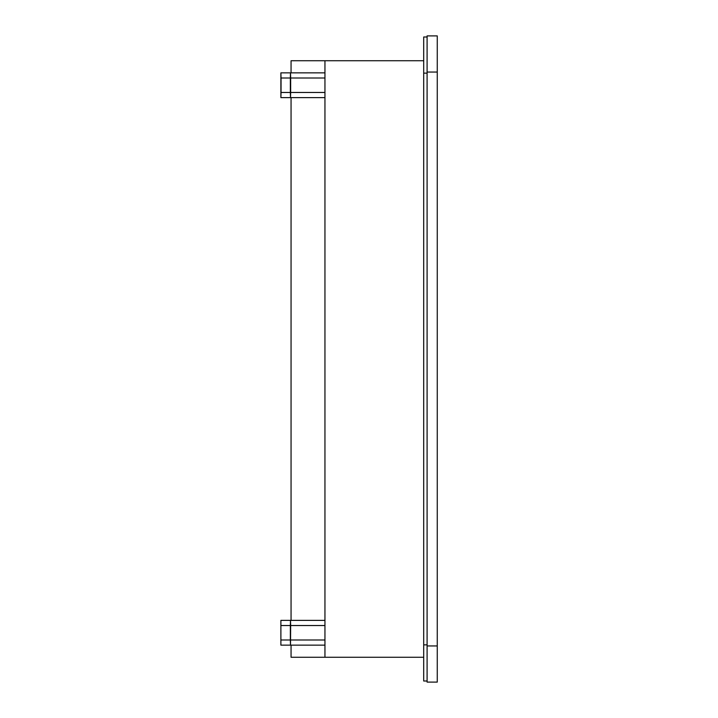 <?xml version="1.0" encoding="UTF-8"?>
<svg xmlns="http://www.w3.org/2000/svg" width="718" height="718" viewBox="0 0 718 718"><rect width="100%" height="100%" fill="white"/><g stroke="black" fill="none" stroke-linecap="round" stroke-linejoin="round"><path stroke-width="1.08" d="M291.059 645.15L291.059 657.266L423.701 657.266M291.059 620.379L291.059 97.621M291.059 72.85L291.059 60.734L423.701 60.734M427.093 681.014L423.701 681.014L423.701 36.986L427.093 36.986M324.949 60.734L324.949 657.266M280.891 72.85L281.043 78.002L290.35 78.002L290.503 72.85L280.891 72.85L280.891 97.621L324.949 97.621M281.043 78.002L281.043 92.469L290.35 92.469L290.503 97.621L290.655 92.469L324.949 92.469M281.043 92.469L280.891 97.621M280.891 620.379L280.891 645.15L280.891 620.379L324.949 620.379M281.043 625.531L290.35 625.531L290.503 620.379L290.655 625.531L324.949 625.531M281.043 639.998L290.35 639.998L290.35 625.531M280.891 645.15L290.503 645.15L290.655 625.531M290.35 78.002L290.35 92.469M324.949 78.002L290.655 78.002L290.503 72.85L324.949 72.85M290.655 78.002L290.655 92.469M290.655 639.998L324.949 639.998M290.35 639.998L290.503 645.15L324.949 645.15M427.093 72.051L427.093 682.1L437.262 682.1L437.262 35.9L427.093 35.9L427.093 72.051L437.262 72.051M427.093 35.9L437.262 35.9M427.093 73.146L423.701 73.146M427.093 644.854L423.701 644.854M427.093 645.949L437.262 645.949"/></g></svg>
